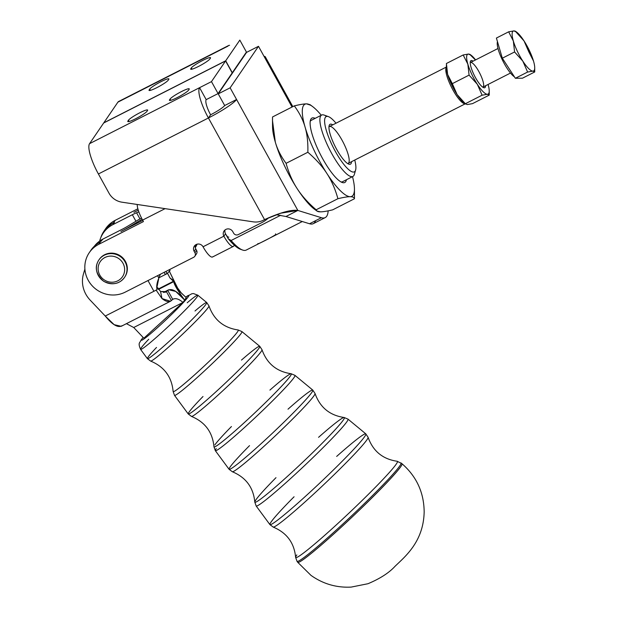 <?xml version="1.0" encoding="UTF-8"?>
<svg xmlns="http://www.w3.org/2000/svg" width="618" height="618" viewBox="0 0 618 618"><rect width="100%" height="100%" fill="white"/><g stroke="black" fill="none" stroke-linecap="round" stroke-linejoin="round"><path stroke-width="0.93" d="M184.62 300.039L182.982 302.434L143.863 338.208L133.727 327.509L143.863 338.208L182.982 302.434L133.727 327.509L182.982 302.434C178.803 298.826 175.373 297.814 172.716 299.39L167.756 290.421L165.083 292.306L166.42 291.626L160.549 291.526L165.786 292.036L166.42 291.626L168.598 295.574L166.42 291.626L167.756 290.421L163.785 292.445L168.66 289.772L175.721 291.426L184.62 300.039C177.69 290.607 174.067 284.473 173.758 281.638L178.71 290.607L186.257 297.644L184.62 300.039L186.257 297.644L181.213 292.855L176.308 286.265L173.503 281.252L169.88 277.853L167.586 273.388L166.922 273.728L167.586 273.388L169.88 277.853L174.029 280.943L178.247 289.278L169.216 270.993L174.029 280.943L169.88 277.853L173.758 281.638L158.393 289.463L173.758 281.638C174.067 284.473 177.69 290.607 184.62 300.039C177.335 291.124 171.719 287.918 167.756 290.421L172.716 299.39L170.475 301.252L161.993 298.571L156.13 290.151L153.905 291.287L147.98 280.549L153.905 291.287L105.253 316.045L156.13 290.151L161.993 298.571L160.549 291.526L157.768 287.756L160.549 291.526L161.993 298.571C166.134 301.793 169.262 302.465 171.371 300.595L168.598 295.574L171.371 300.595L172.716 299.39C175.373 297.814 178.803 298.826 182.982 302.434L184.62 300.039M261.993 349.688A48.552 2.997 136.6 0 1 228.768 385.168A48.552 2.997 136.6 0 1 191.534 416.439L188.258 413.99A49.224 3.044 -43.4 0 0 226.103 382.364A49.224 3.044 -43.4 0 0 259.73 346.289A49.224 3.044 136.6 0 1 226.103 382.364A49.224 3.044 136.6 0 1 188.258 413.99L174.508 395.365A46.396 2.866 -43.4 0 0 210.182 365.555A46.396 2.866 -43.4 0 0 241.877 331.549A46.396 2.866 136.6 0 1 210.182 365.555A46.396 2.866 136.6 0 1 174.508 395.365L173.133 391.495A44.797 2.766 -43.4 0 0 207.609 362.851A44.797 2.766 -43.4 0 0 238.084 329.966A44.797 2.766 136.6 0 1 207.609 362.851A44.797 2.766 136.6 0 1 173.133 391.495C171.765 376.91 164.28 366.775 150.676 361.105A40.155 2.48 -43.4 0 0 181.468 335.25A40.155 2.48 -43.4 0 0 208.954 305.902A40.155 2.48 136.6 0 1 181.476 335.242A40.155 2.48 136.6 0 1 150.676 361.105L147.416 358.672A40.834 2.526 -43.4 0 0 178.811 332.438A40.834 2.526 -43.4 0 0 206.706 302.519A40.834 2.526 136.6 0 1 178.811 332.438A40.834 2.526 136.6 0 1 147.416 358.672L140.58 349.409A39.421 2.433 -43.4 0 0 170.885 324.079A39.421 2.433 -43.4 0 0 197.822 295.188A39.421 2.433 136.6 0 1 170.885 324.079A39.421 2.433 136.6 0 1 140.58 349.409A39.421 2.433 136.6 0 1 141.228 347.895A39.421 2.433 136.6 0 1 148.737 339.228M141.931 339.073A32.584 2.016 136.6 0 1 143.16 337.467A32.584 2.016 -43.4 0 0 141.931 339.073A32.584 2.016 -43.4 0 0 168.544 317.389A32.584 2.016 -43.4 0 0 185.686 297.165A32.584 2.016 136.6 0 1 168.544 317.389A32.584 2.016 136.6 0 1 141.931 339.073M187.208 302.774A39.421 2.433 136.6 0 1 197.822 295.188L193.519 293.573L191.966 293.697L185.639 297.127M147.416 358.672A40.834 2.526 136.6 0 1 148.096 357.111A40.834 2.526 136.6 0 1 156.516 347.44M194.994 310.993A40.834 2.526 136.6 0 1 206.706 302.519L197.822 295.188M269.919 390.089A53.194 3.291 136.6 0 1 291.086 373.728A53.194 3.291 136.6 0 1 254.902 412.77A53.194 3.291 136.6 0 1 213.959 446.791C212.6 432.229 205.122 422.117 191.534 416.439A48.552 2.997 -43.4 0 0 228.76 385.176A48.552 2.997 -43.4 0 0 261.993 349.695L259.73 346.289L241.877 331.549L238.084 329.966C223.592 327.81 213.882 319.792 208.954 305.902L206.706 302.519M188.258 413.99A49.224 3.044 136.6 0 1 189.069 412.106A49.224 3.044 136.6 0 1 203.005 396.517M241.483 360.07A49.224 3.044 136.6 0 1 259.73 346.289M318.571 437.328A61.591 3.808 136.6 0 1 344.087 417.49A61.591 3.808 136.6 0 1 302.194 462.697A61.591 3.808 136.6 0 1 254.794 502.079C253.434 487.556 245.964 477.451 232.383 471.766A56.949 3.523 -43.4 0 0 276.053 435.103A56.949 3.523 -43.4 0 0 315.033 393.481A56.949 3.523 136.6 0 1 276.061 435.087A56.949 3.523 136.6 0 1 232.383 471.766L229.093 469.309A57.621 3.561 -43.4 0 0 273.395 432.291A57.621 3.561 -43.4 0 0 312.754 390.058A57.621 3.561 136.6 0 1 273.395 432.291A57.621 3.561 136.6 0 1 229.093 469.309L215.342 450.684A54.793 3.384 -43.4 0 0 257.467 415.481A54.793 3.384 -43.4 0 0 294.902 375.319A54.793 3.384 136.6 0 1 257.467 415.481A54.793 3.384 136.6 0 1 215.342 450.684A54.793 3.384 136.6 0 1 216.246 448.583M214.886 444.906A53.194 3.291 136.6 0 1 231.441 426.544M229.093 469.309A57.621 3.561 136.6 0 1 230.043 467.1A57.621 3.561 136.6 0 1 249.533 445.632M288.011 409.186A57.621 3.561 136.6 0 1 312.754 390.058L294.902 375.319L291.086 373.728A53.194 3.291 -43.4 0 1 254.902 412.778A53.194 3.291 -43.4 0 1 213.959 446.791L215.342 450.684M336.663 456.424A66.018 4.079 136.6 0 1 365.786 433.828L368.073 437.266C373.017 451.132 382.696 459.128 397.104 461.252L401.939 463.678C416.524 476.401 423.933 492.438 424.164 511.797C423.577 541.839 404.945 556.687 395.018 566.32C389.023 572.863 380.016 578.657 368.004 583.716L351.148 587.1C336.385 587.834 322.982 583.91 310.947 575.343L297.776 562.349A71.742 4.434 -43.4 0 0 352.932 516.254A71.742 4.434 -43.4 0 0 401.939 463.678A71.742 4.434 136.6 0 1 338.525 529.665A71.742 4.434 136.6 0 1 297.776 562.349L297.049 561.376A71.603 4.426 -43.4 0 0 352.09 515.373A71.603 4.426 -43.4 0 0 401.005 462.897A71.603 4.426 136.6 0 1 352.09 515.373A71.603 4.426 136.6 0 1 297.049 561.376L295.62 557.382A69.988 4.326 -43.4 0 0 349.487 512.631A69.988 4.326 -43.4 0 0 397.104 461.252A69.988 4.326 136.6 0 1 349.494 512.623A69.988 4.326 136.6 0 1 295.62 557.382C294.276 542.882 286.814 532.786 273.241 527.1A65.346 4.04 -43.4 0 0 323.345 485.022A65.346 4.04 -43.4 0 0 368.073 437.266A65.346 4.04 136.6 0 1 323.353 485.014A65.346 4.04 136.6 0 1 273.241 527.1L269.927 524.628A66.018 4.079 -43.4 0 0 320.68 482.21A66.018 4.079 -43.4 0 0 365.786 433.828A66.018 4.079 136.6 0 1 320.68 482.21A66.018 4.079 136.6 0 1 269.927 524.628L256.184 506.003A63.19 3.909 -43.4 0 0 304.759 465.408A63.19 3.909 -43.4 0 0 347.934 419.089A63.19 3.909 136.6 0 1 304.759 465.408A63.19 3.909 136.6 0 1 256.184 506.003L254.794 502.079A61.591 3.808 136.6 0 1 255.86 499.908A61.591 3.808 136.6 0 1 275.983 477.675M269.927 524.628A66.018 4.079 136.6 0 1 271.016 522.102A66.018 4.079 136.6 0 1 294.068 496.772M295.62 557.382A69.988 4.326 136.6 0 1 296.841 554.91M254.794 502.079A61.591 3.808 -43.4 0 0 302.187 462.704A61.591 3.808 -43.4 0 0 344.087 417.49L347.934 419.089L365.786 433.828M465.462 104.025A22.387 5.562 -117 0 1 457.104 94.569A22.387 5.562 -117 0 1 447.625 74.461A22.387 5.562 -117 0 1 446.428 66.875M473.094 61.167A15.195 3.778 63 0 0 470.398 61.514A15.195 3.778 63 0 0 474.554 75.883A15.195 3.778 63 0 0 483.724 87.702A15.195 3.778 63 0 0 485.594 85.724A15.195 3.778 -117 0 1 474.554 75.883A15.195 3.778 -117 0 1 473.094 61.167M498 48.49L470.452 62.511A13.781 3.422 63 0 0 470.252 62.65A13.781 3.422 -117 0 1 477.073 68.567A13.781 3.422 -117 0 1 482.72 87.146A13.781 3.422 63 0 0 482.952 87.068L510.499 73.048M446.381 65.052L446.405 67.702A22.387 5.562 63 0 0 447.625 74.461L446.397 63.507L463.168 54.971L446.397 63.507L447.625 74.461L452.314 83.654L469.077 75.118L452.314 83.654L457.104 94.569L465.346 103.731L482.11 95.195L465.346 103.731L467.177 104.573L472.461 103.654L489.232 95.126L487.393 94.284L482.11 95.195L477.32 84.28L469.077 75.118L467.849 64.164L463.168 54.971L468.452 54.052L470.283 54.894L475.435 59.977L470.283 54.894L468.452 54.052A22.387 5.562 -117 0 1 471.032 55.172A22.387 5.562 -117 0 1 475.582 59.9A22.387 5.562 63 0 0 468.452 54.052A22.387 5.562 63 0 0 467.849 64.164A22.387 5.562 63 0 0 477.32 84.28A22.387 5.562 63 0 0 487.393 94.284A22.387 5.562 63 0 0 488.081 84.457A22.387 5.562 -117 0 1 489.224 90.923A22.387 5.562 -117 0 1 487.393 94.284A22.387 5.562 -117 0 1 477.32 84.28A22.387 5.562 -117 0 1 467.849 64.164A22.387 5.562 -117 0 1 468.452 54.052L463.168 54.971L467.849 64.164L469.077 75.118L477.32 84.28L482.11 95.195L487.393 94.284L489.232 95.126L489.224 90.923M489.232 95.126L472.461 103.654L467.177 104.573L465.346 103.731L457.104 94.569A22.387 5.562 63 0 0 464.597 103.461L465.346 103.731M457.104 94.569L447.625 74.461A22.387 5.562 63 0 0 457.104 94.569M514.439 76.856A20.664 5.137 -117 0 1 502.287 59.761A20.664 5.137 -117 0 1 497.475 41.669A20.664 5.137 63 0 0 502.287 59.761A20.664 5.137 63 0 0 514.439 76.856M534.725 71.966L522.473 78.2L534.725 71.966L532.894 71.124L527.61 72.043L522.82 61.128L527.61 72.043L532.894 71.124A22.387 5.562 -117 0 1 522.82 61.128A22.387 5.562 -117 0 1 513.342 41.012L514.578 51.966L522.82 61.128L514.578 51.966L513.342 41.012A22.387 5.562 -117 0 1 513.944 30.9L508.66 31.812L513.342 41.012L508.66 31.812L496.409 38.053L502.326 58.2L496.409 38.053L508.66 31.812L513.944 30.9A22.387 5.562 -117 0 1 516.524 32.012A22.387 5.562 -117 0 1 524.018 40.904A22.387 5.562 -117 0 1 533.496 61.012A22.387 5.562 -117 0 1 534.725 67.771A22.387 5.562 -117 0 1 532.894 71.124L534.725 71.966L534.725 67.771M528.807 51.819L524.018 40.904L515.775 31.742L513.944 30.9L515.775 31.742L524.018 40.904L533.496 61.012L528.807 51.819M527.61 72.043L515.358 78.277L522.473 78.2L515.358 78.277L502.326 58.2L514.578 51.966L502.326 58.2L515.358 78.277L527.61 72.043M532.894 71.124A22.387 5.562 63 0 0 533.496 61.012A22.387 5.562 63 0 0 524.018 40.904A22.387 5.562 63 0 0 513.944 30.9A22.387 5.562 63 0 0 513.342 41.012A22.387 5.562 63 0 0 522.82 61.128A22.387 5.562 63 0 0 532.894 71.124M105.392 257.281A13.434 12.893 34.3 0 1 124.627 270.383A13.434 12.893 34.3 0 1 104.125 279.815A13.434 12.893 34.3 0 1 105.392 257.281A13.434 12.893 -145.7 0 0 104.125 279.815A13.434 12.893 -145.7 0 0 124.627 270.383A13.434 12.893 -145.7 0 0 105.392 257.281M104.797 254.979A15.504 14.878 -145.7 0 0 98.903 259.939A15.504 14.878 34.3 0 1 104.797 254.979A15.504 14.878 34.3 0 1 123.121 259.073A15.504 14.878 34.3 0 1 124.512 277.428A15.504 14.878 -145.7 0 0 123.121 259.073A15.504 14.878 -145.7 0 0 104.797 254.979M124.512 277.428L124.836 276.941A15.504 14.878 -145.7 0 0 123.446 258.594A15.504 14.878 -145.7 0 0 105.13 254.5A15.504 14.878 -145.7 0 0 99.235 259.46L98.903 259.939C94.253 267.107 95.86 274.238 103.724 281.337C112.491 285.439 119.421 284.133 124.512 277.428A15.504 14.878 34.3 0 1 103.314 280.966A15.504 14.878 34.3 0 1 98.903 259.939M218.239 93.882L246.597 52.36L218.239 93.882L230.135 87.826L258.486 46.304L246.597 52.36L258.486 46.304L264.929 57.961A27.555 3.6 -28.9 0 0 264.056 56.385A27.555 3.6 151.1 0 1 265.261 56.748A27.555 3.6 151.1 0 1 264.929 57.961L292.028 107.038L258.486 46.304L230.135 87.826L218.239 93.882L224.682 105.539L218.239 93.882M315.597 220.665A58.555 14.554 -117 0 1 309.525 223.755L285.956 216.501L297.853 210.444L230.135 87.826L236.57 99.483L224.682 105.539L236.57 99.483A27.555 3.6 151.1 0 1 208.421 117.984L210.607 114.786A13.781 3.422 -117 0 1 206.18 99.637L218.077 93.581L232.198 72.901L225.593 60.943L211.472 81.622L218.077 93.581L211.472 81.622L199.575 87.679L206.18 99.637L199.575 87.679L211.472 81.622L225.593 60.943L103.677 122.99L89.556 143.67L199.575 87.679A27.555 6.844 63 0 0 208.421 117.984A27.555 6.844 -117 0 1 199.575 87.679L89.556 143.67L103.677 122.99L225.593 60.943L232.198 72.901L218.077 93.581L206.18 99.637A13.781 3.422 63 0 0 210.607 114.786L208.421 117.984A27.555 3.6 -28.9 0 0 236.57 99.483L297.853 210.444L280.765 213.202L264.558 219.622C280.147 212.538 291.248 209.479 297.853 210.444L285.956 216.501L276.254 214.74L285.956 216.501L309.525 223.755L321.414 217.706L297.853 210.444L321.414 217.706L309.525 223.755A58.555 14.554 63 0 0 313.295 223.662L325.192 217.606A58.555 14.554 -117 0 1 321.414 217.706A58.555 14.554 63 0 0 328.15 210.846A58.555 14.554 -117 0 1 325.192 217.606M232.306 72.739L246.427 52.059L239.823 40.1L225.701 60.78L232.306 72.739L225.701 60.78L239.823 40.1L246.427 52.059L232.306 72.739M227.934 46.157L117.907 102.148L103.785 122.835L225.701 60.78L103.785 122.835L117.907 102.148L227.934 46.157A27.555 6.844 -117 0 1 228.637 45.516A27.555 6.844 -117 0 1 229.579 45.315A27.555 6.844 63 0 0 227.934 46.157M149.177 89.88L149.726 89.085A11.024 1.437 151.1 0 1 160.981 81.684A11.024 1.437 151.1 0 1 168.753 79.398L168.212 80.193A11.024 1.437 151.1 0 1 156.949 87.594A11.024 1.437 151.1 0 1 149.177 89.88L149.525 90.514L149.177 89.88A11.024 1.437 -28.9 0 0 149.046 90.367A11.024 1.437 -28.9 0 0 158.169 86.96A11.024 1.437 -28.9 0 0 168.212 80.193L168.753 79.398A11.024 1.437 -28.9 0 0 168.892 78.911A11.024 1.437 -28.9 0 0 159.768 82.318A11.024 1.437 -28.9 0 0 149.726 89.085L149.177 89.88M190.808 68.691L191.356 67.895A11.024 1.437 151.1 0 1 202.619 60.494A11.024 1.437 151.1 0 1 210.383 58.208L209.842 59.011A11.024 1.437 151.1 0 1 198.579 66.404A11.024 1.437 151.1 0 1 190.808 68.691L191.155 69.324L190.808 68.691A11.024 1.437 -28.9 0 0 190.676 69.177A11.024 1.437 -28.9 0 0 199.799 65.771A11.024 1.437 -28.9 0 0 209.842 59.011L210.383 58.208A11.024 1.437 -28.9 0 0 210.522 57.721A11.024 1.437 -28.9 0 0 201.398 61.128A11.024 1.437 -28.9 0 0 191.356 67.895L190.808 68.691M169.541 99.838L170.089 99.034A11.024 1.437 151.1 0 1 181.352 91.642A11.024 1.437 151.1 0 1 189.123 89.347L188.575 90.151A11.024 1.437 151.1 0 1 177.312 97.551A11.024 1.437 151.1 0 1 169.541 99.838L169.896 100.464L169.541 99.838A11.024 1.437 -28.9 0 0 169.409 100.325A11.024 1.437 -28.9 0 0 178.532 96.918A11.024 1.437 -28.9 0 0 188.575 90.151L189.123 89.347A11.024 1.437 -28.9 0 0 189.255 88.868A11.024 1.437 -28.9 0 0 180.132 92.267A11.024 1.437 -28.9 0 0 170.089 99.034L169.541 99.838M127.911 121.02L128.459 120.224A11.024 1.437 151.1 0 1 139.722 112.824A11.024 1.437 151.1 0 1 147.493 110.537L146.945 111.34A11.024 1.437 151.1 0 1 135.682 118.733A11.024 1.437 151.1 0 1 127.911 121.02L128.266 121.653L127.911 121.02A11.024 1.437 -28.9 0 0 127.779 121.507A11.024 1.437 -28.9 0 0 136.902 118.1A11.024 1.437 -28.9 0 0 146.945 111.34L147.493 110.537A11.024 1.437 -28.9 0 0 147.625 110.05A11.024 1.437 -28.9 0 0 138.502 113.457A11.024 1.437 -28.9 0 0 128.459 120.224L127.911 121.02M150.429 90.359L149.726 89.085L150.429 90.359M192.059 69.17L191.356 67.895L192.059 69.17M129.162 121.499L128.459 120.224L129.162 121.499M170.792 100.309L170.089 99.034L170.792 100.309M121.955 202.186A17.227 16.531 34.3 0 1 109.007 193.187L98.401 173.975A27.555 6.844 -117 0 1 89.556 143.67A27.555 6.844 63 0 0 98.401 173.975L208.421 117.984L264.558 219.622L208.421 117.984L98.401 173.975L109.007 193.187A17.227 16.531 -145.7 0 0 121.955 202.186L253.195 221.839L121.955 202.186M263.376 220.224A17.227 16.531 34.3 0 1 253.195 221.839A17.227 16.531 -145.7 0 0 263.376 220.224L264.558 219.622L263.376 220.224M233.141 72.059L232.577 72.345L233.141 72.059M224.682 105.539A13.781 1.8 151.1 0 1 210.607 114.786A13.781 1.8 -28.9 0 0 224.682 105.539M228.637 45.516L118.617 101.507A27.555 6.844 63 0 0 117.907 102.148A27.555 6.844 -117 0 1 119.552 101.313M104.148 231.85A27.555 26.45 34.3 0 1 114.484 222.256L113.55 222.727A27.555 26.45 -145.7 0 0 100.788 237.675A27.555 26.45 34.3 0 1 104.002 231.101A27.555 26.45 34.3 0 1 113.55 222.727L115.187 220.332A27.555 26.45 -145.7 0 0 105.632 228.706L104.002 231.101M241.399 249.533A49.95 12.414 -117 0 1 234.322 245.199A49.95 12.414 -117 0 1 228.212 238.687L225.5 233.782L223.87 236.176A15.504 3.855 63 0 0 233.751 246.041L234.322 245.199L233.751 246.041A15.504 3.855 -117 0 1 233.349 246.404A15.504 3.855 -117 0 1 223.87 236.176A5.168 4.959 34.3 0 1 225.848 229.425A5.168 4.959 34.3 0 1 232.785 231.642L233.612 233.133L232.785 231.642A5.168 4.959 -145.7 0 0 224.064 230.993A5.168 4.959 -145.7 0 0 223.87 236.176L225.5 233.782A5.168 4.959 34.3 0 1 225.068 229.927A5.168 4.959 -145.7 0 0 225.5 233.782A5.168 1.282 63 0 0 228.668 237.188M90.128 251.487A27.555 26.45 34.3 0 1 100.464 241.893L103.028 239.019A27.555 26.45 -145.7 0 0 94.299 246.265A27.555 26.45 34.3 0 1 103.028 239.019L100.464 241.893A27.555 26.45 -145.7 0 0 90.916 250.267L89.278 252.662A27.555 26.45 34.3 0 1 98.826 244.288A27.555 26.45 -145.7 0 0 88.243 280.309A27.555 26.45 -145.7 0 0 125.245 292.121L193.635 257.312A3.445 3.306 -145.7 0 0 194.956 252.808L194.129 251.31A5.168 4.959 34.3 0 1 196.115 244.558A5.168 4.959 34.3 0 1 203.052 246.775L223.87 236.176L203.052 246.775A5.168 4.959 -145.7 0 0 194.322 246.126A5.168 4.959 -145.7 0 0 194.129 251.31L194.956 252.808A3.445 3.306 34.3 0 1 193.635 257.312L125.245 292.121A27.555 26.45 34.3 0 1 92.105 285.686A27.555 26.45 34.3 0 1 89.278 252.662M120.889 231.495L142.758 220.363L120.889 231.495A20.664 2.696 -28.9 0 0 130.243 226.312L140.464 220.178L141.051 221.236L140.464 220.178L130.243 226.312A20.664 2.696 151.1 0 1 120.889 231.495M194.832 256.261L196.462 253.867A3.445 3.306 -145.7 0 0 196.594 250.414L195.767 248.915A5.168 4.959 34.3 0 1 195.327 245.06A5.168 4.959 -145.7 0 0 195.767 248.915L196.594 250.414A3.445 3.306 34.3 0 1 195.358 254.871M238.239 234.608A3.445 3.306 34.3 0 1 233.612 233.133A3.445 3.306 -145.7 0 0 238.239 234.608L262.024 222.503A27.555 26.45 -145.7 0 0 268.591 217.737A27.555 26.45 34.3 0 1 262.024 222.503L238.239 234.608M165.091 208.645L142.603 220.093L143.43 221.584L98.826 244.288L100.464 241.893L98.826 244.288L143.43 221.584L142.603 220.093L165.091 208.645M99.073 259.707A15.504 14.878 34.3 0 1 105.13 254.5A15.504 14.878 34.3 0 1 123.546 258.703A15.504 14.878 34.3 0 1 124.666 277.181M196.594 250.414L194.956 252.808L196.594 250.414M138.262 210.151L133.975 212.329L138.262 210.151M195.767 248.915L194.129 251.31L195.767 248.915M137.242 204.473A15.504 3.855 63 0 0 142.603 220.093A15.504 3.855 -117 0 1 137.242 204.473M212.94 256.632A15.504 3.855 -117 0 1 203.052 246.775A15.504 3.855 63 0 0 212.538 256.995L233.349 246.404M104.851 229.927A27.555 26.45 34.3 0 1 115.187 220.332L137.868 208.791L115.187 220.332L113.55 222.727L114.484 222.256A27.555 26.45 -145.7 0 0 104.929 230.63L103.299 233.025A27.555 26.45 34.3 0 1 112.847 224.651L114.484 222.256L112.847 224.651L132.337 214.724A10.336 1.352 151.1 0 1 136.578 212.777L138.841 211.881L136.578 212.777A10.336 1.352 -28.9 0 0 132.337 214.724L112.847 224.651A27.555 26.45 -145.7 0 0 99.892 240.217A27.555 26.45 34.3 0 1 103.299 233.025M446.845 66.798L329.402 126.574A20.664 5.137 63 0 0 328.969 126.914A20.664 5.137 -117 0 1 342.194 140.471A20.664 5.137 -117 0 1 348.676 162.928A20.664 5.137 -117 0 1 347.617 163.554A20.664 5.137 63 0 0 348.15 163.407L465.593 103.639M465.037 103.778A20.664 5.137 -117 0 1 451.642 87.547A20.664 5.137 -117 0 1 446.397 67.161A20.664 5.137 63 0 0 451.642 87.547A20.664 5.137 63 0 0 465.037 103.778M228.799 237.073A5.168 1.282 -117 0 1 225.5 233.782L228.212 238.687L231.117 240.502L280.726 215.249L231.117 240.502A51.673 12.839 63 0 0 246.242 250.058L302.295 221.53M350.993 163.662A22.387 5.562 63 0 0 351.542 161.684A22.387 5.562 -117 0 1 350.993 163.662A22.387 5.562 -117 0 1 334.029 144.156A22.387 5.562 -117 0 1 332.793 124.844A22.387 5.562 63 0 0 329.17 125.593A22.387 5.562 63 0 0 335.304 146.76A22.387 5.562 63 0 0 348.807 164.164A22.387 5.562 63 0 0 350.993 163.662M355.118 171.14A31 7.702 63 0 0 354.747 160.047A31 7.702 -117 0 1 355.613 170.043A31 7.702 -117 0 1 355.118 171.14A31 7.702 -117 0 1 332.538 146.002A31 7.702 -117 0 1 328.428 116.632A31 7.702 -117 0 1 335.999 123.206A31 7.702 63 0 0 328.954 137.961A31 7.702 63 0 0 355.118 171.14M231.117 240.502L228.212 238.687A49.95 12.414 63 0 0 234.322 245.199A49.95 12.414 63 0 0 240.379 249.239L242.519 250.012A51.673 12.839 -117 0 1 231.117 240.502M275.589 233.859L275.813 234.477C273.565 236.416 255.404 245.663 257.976 243.562M328.428 116.632L324.141 115.079A34.446 8.559 63 0 0 328.699 147.717A34.446 8.559 63 0 0 353.797 175.643A34.446 8.559 63 0 0 354.346 174.423L355.613 170.043M99.637 241.09L99.892 240.217L99.637 241.09M165.361 274.516L158.934 277.783L165.361 274.516L164.141 272.322L165.361 274.516A10.336 1.352 151.1 0 1 166.868 273.774L166.057 271.348L166.868 273.774L168.281 272.368L166.868 273.774A10.336 1.352 -28.9 0 0 165.361 274.516M158.185 289.046L173.503 281.252L158.185 289.046M138.285 210.236A20.664 2.696 -28.9 0 0 133.975 212.329A20.664 2.696 151.1 0 1 138.285 210.236M135.945 221.259L132.337 214.724L135.945 221.259M139.954 218.888L136.578 212.777L139.954 218.888M169.78 269.448L170.02 270.63L169.78 269.448M168.281 272.368L170.02 270.63L168.281 272.368M84.89 269.069L83.5 273.813A27.555 26.45 -145.7 0 0 90.097 300.047L105.253 316.045L90.097 300.047A27.555 26.45 34.3 0 1 83.5 273.813L84.89 269.069M142.125 219.212A10.336 1.352 -28.9 0 0 140.464 220.178A10.336 1.352 151.1 0 1 142.125 219.212M137.42 220.371A20.664 2.696 151.1 0 1 141.507 218.007A20.664 2.696 -28.9 0 0 137.42 220.371L127.2 226.512A10.336 1.352 151.1 0 1 122.526 229.1L103.028 239.019L122.526 229.1A10.336 1.352 -28.9 0 0 127.2 226.512L137.42 220.371M197.096 244.187A27.555 26.45 34.3 0 1 195.28 247.679A27.555 26.45 -145.7 0 0 197.096 244.187M195.18 247.2A27.555 26.45 -145.7 0 0 196.238 244.496A27.555 26.45 34.3 0 1 195.18 247.2M157.52 275.69L158.841 278.092A17.227 16.454 -93.7 0 1 160.572 274.137A17.227 16.454 86.3 0 0 158.841 278.092L157.52 275.69M157.103 288.073L157.768 287.756L157.072 288.776L157.768 287.756L157.072 288.776L156.702 286.906M122.117 325.663C118.169 328.173 112.546 324.968 105.253 316.045L114.16 324.674L121.213 326.319L170.475 301.252M156.161 290.12L156.161 290.12A20.664 2.696 151.1 0 1 153.905 291.287A20.664 2.696 -28.9 0 0 156.161 290.12A20.664 2.696 -28.9 0 0 157.034 289.649C156.323 286.373 156.926 282.519 158.841 278.092L156.771 288.104L157.034 289.649A20.664 2.696 151.1 0 1 156.161 290.12M173.341 298.981L172.716 299.39M126.427 323.67L133.727 327.509L126.427 323.67M316.462 210.529A51.673 12.839 -117 0 1 297.127 188.583A51.673 12.839 -117 0 1 275.327 142.171A51.673 12.839 -117 0 1 272.615 124.875M353.797 175.643A34.446 8.559 -117 0 1 352.909 176.447A34.446 8.559 -117 0 1 329.657 149.626A34.446 8.559 -117 0 1 321.661 115.048A34.446 8.559 -117 0 1 326.59 116.454M321.661 115.048L311.271 120.332A34.446 8.559 63 0 0 310.383 121.136A34.446 8.559 63 0 0 310.221 121.414A34.446 8.559 -117 0 1 310.383 121.136M341.028 181.955A34.446 8.559 63 0 0 342.519 181.731L352.909 176.447M272.515 120.757L272.546 116.949C272.283 126.613 273.21 135.018 275.327 142.171C277.389 149.347 280.974 156.4 286.08 163.33C280.974 156.4 277.389 149.347 275.327 142.171L272.515 120.757L272.546 126.752A51.673 12.839 63 0 0 275.327 142.171A51.673 12.839 63 0 0 297.127 188.583C292.461 181.422 288.776 173.009 286.08 163.33L307.849 152.252C315.914 159.197 322.248 166.265 326.868 173.449C331.542 180.611 335.219 189.023 337.915 198.702C343.554 197.343 347.64 196.678 350.167 196.702C347.64 196.678 343.554 197.343 337.915 198.702L316.146 209.78C316.416 211.155 317.845 211.843 320.425 211.835C322.951 211.858 327.038 211.194 332.677 209.842L354.446 198.757C354.176 197.381 352.747 196.694 350.167 196.702A51.673 12.839 -117 0 1 326.868 173.449C322.248 166.265 315.914 159.197 307.849 152.252L286.08 163.33C288.776 173.009 292.461 181.422 297.127 188.583C301.746 195.775 308.081 202.835 316.146 209.78L337.915 198.702C335.219 189.023 331.542 180.611 326.868 173.449A51.673 12.839 -117 0 1 305.068 127.038C303.005 119.853 299.421 112.8 294.315 105.871C299.954 104.512 304.041 103.847 306.567 103.87L310.537 105.184M312.453 106.443A51.673 12.839 -117 0 1 321.267 115.249A51.673 12.839 63 0 0 306.567 103.87A51.673 12.839 -117 0 1 312.453 106.443L310.027 104.651L306.567 103.87A51.673 12.839 63 0 0 305.068 127.038A51.673 12.839 -117 0 1 306.567 103.87C304.041 103.847 299.954 104.512 294.315 105.871L272.546 116.949L294.315 105.871C299.421 112.8 303.005 119.853 305.068 127.038C307.185 134.183 308.112 142.588 307.849 152.252C308.112 142.588 307.185 134.183 305.068 127.038A51.673 12.839 63 0 0 326.868 173.449A51.673 12.839 63 0 0 350.167 196.702A51.673 12.839 63 0 0 352.515 176.648A51.673 12.839 -117 0 1 354.446 188.953A51.673 12.839 -117 0 1 350.167 196.702C352.747 196.694 354.176 197.381 354.446 198.757L332.677 209.842C327.038 211.194 322.951 211.858 320.425 211.835L316.972 211.055L316.146 209.78C308.081 202.835 301.746 195.775 297.127 188.583A51.673 12.839 63 0 0 314.539 209.263L316.972 211.055M354.446 198.757L354.446 188.953M343.616 182.758A36.145 8.984 -117 0 1 317.011 147.316A36.145 8.984 -117 0 1 315.165 118.355A36.145 8.984 63 0 0 311.039 118.911A36.145 8.984 63 0 0 310.468 120.193A36.145 8.984 63 0 0 320.363 154.361A36.145 8.984 63 0 0 342.156 182.472A36.145 8.984 63 0 0 343.616 182.758A36.145 8.984 63 0 0 346.42 179.753A36.145 8.984 -117 0 1 343.616 182.758M140.58 349.409C137.629 342.465 140.008 343.098 140.966 340.186L143.121 337.42M344.087 417.49C329.657 415.35 319.969 407.347 315.033 393.481L312.754 390.058M261.993 349.695C266.922 363.569 276.625 371.58 291.086 373.728M469.95 54.376L471.032 55.172M515.443 31.217L516.524 32.012M265.261 56.748L292.808 106.636M168.66 289.772L163.446 292.422"/></g></svg>
